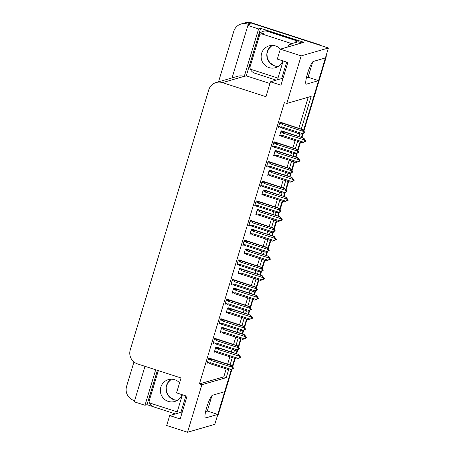 <?xml version="1.0" encoding="UTF-8"?>
<svg xmlns="http://www.w3.org/2000/svg" width="455" height="455" viewBox="0 0 455 455"><rect width="100%" height="100%" fill="white"/><g stroke="black" fill="none" stroke-linecap="round" stroke-linejoin="round"><path stroke-width="0.68" d="M218.531 81.837L233.785 31.327A11.187 10.954 73.9 0 1 241.161 23.973L244.796 22.921A11.187 10.954 73.9 0 1 251.12 23.023L328.419 47.997L325.422 57.933L313.29 61.448A11.932 2.019 107.9 0 0 307.734 72.828A11.932 2.019 107.9 0 0 306.192 84.158A11.932 2.019 107.9 0 0 306.431 84.152L318.568 80.637L303.519 130.471L325.206 58.644A11.187 10.954 73.9 0 0 325.393 57.939M211.95 395.623L207.298 411.036L217.791 414.425L214.788 424.356L187.534 432.25L201.889 384.708L226.237 377.656L228.643 369.705M306.408 77.731L308.075 77.248L312.721 61.84M308.075 77.248L318.568 80.637M302.569 133.628L301.42 137.416L302.569 133.628M299.999 142.148L297.587 150.127L299.999 142.148M296.632 153.284L295.488 157.072L296.632 153.284M294.061 161.798L291.655 169.783L294.061 161.798M290.7 172.94L289.556 176.728L290.7 172.94M288.129 181.454L285.717 189.434L288.129 181.454M284.767 192.59L283.619 196.384L284.767 192.59M282.191 201.11L279.785 209.09L282.191 201.11M278.83 212.246L277.686 216.04L278.83 212.246M276.259 220.766L273.847 228.746L276.259 220.766M272.898 231.902L271.754 235.696L272.898 231.902M270.327 240.422L267.915 248.402L270.327 240.422M266.96 251.558L265.817 255.346L266.96 251.558M264.389 260.078L261.983 268.058L264.389 260.078M261.028 271.214L259.885 275.002L261.028 271.214M258.457 279.734L256.046 287.714L258.457 279.734M255.096 290.87L253.947 294.658L255.096 290.87M252.519 299.384L250.113 307.37L252.519 299.384M249.158 310.526L248.015 314.314L249.158 310.526M246.587 319.04L244.176 327.02L246.587 319.04M243.226 330.176L242.083 333.97L243.226 330.176M240.655 338.696L238.244 346.676L240.655 338.696M237.288 349.832L236.145 353.626L237.288 349.832M234.717 358.352L232.312 366.332L234.717 358.352M231.959 369.244L218.588 413.544L218.002 413.714L231.356 369.488L224.645 391.715L212.513 395.23A11.932 2.019 107.9 0 0 206.962 406.611A11.932 2.019 107.9 0 0 205.415 417.94A11.932 2.019 107.9 0 0 205.66 417.935L217.791 414.425M153.233 406.69L147.011 404.683L157.385 370.33M269.946 83.51L246.286 75.866L260.641 28.324L303.94 42.315L280.32 49.157L277.317 59.087L287.81 62.483L280.957 85.187L270.463 81.798L265.965 96.699L222.455 82.639A11.187 10.954 -106.1 0 0 208.748 89.891L130.249 349.878A11.187 10.954 -106.1 0 0 137.529 363.915L181.044 377.974L176.546 392.875L187.033 396.265L180.18 418.97L169.687 415.58L166.689 425.516L187.534 432.25M144.991 366.32L134.276 401.81L144.974 405.268L155.69 369.778M144.974 405.268L147.011 404.683M246.286 75.866L244.25 76.451L258.605 28.91L260.641 28.324M244.25 76.451L244.045 76.383A11.187 10.954 -106.1 0 0 237.715 76.281L216.125 82.531M258.605 28.91L247.901 25.452L232.061 77.919M241.161 23.973A11.187 10.954 73.9 0 1 247.486 24.075L249.937 24.866L247.901 25.452M134.617 400.679L133.861 400.434A11.187 10.954 73.9 0 1 126.581 386.397L133.958 361.97M301.278 129.112L311.163 96.38L286.809 103.433L301.164 55.891L280.32 49.157M301.164 55.891L328.419 47.997M230.065 364.973L232.3 357.573M233.728 352.847L234.575 350.049M236.003 345.322L238.238 337.917M239.666 333.191L240.507 330.393M241.935 325.666L244.17 318.261M245.598 313.535L246.445 310.737M247.873 306.01L250.108 298.605M251.535 293.879L252.377 291.081M253.805 286.354L256.04 278.949M257.467 274.223L258.309 271.425M259.737 266.698L261.972 259.293M263.399 254.567L264.247 251.774M265.674 247.042L267.91 239.643M269.337 234.911L270.179 232.118M271.607 227.386L273.842 219.987M275.269 215.255L276.117 212.462M277.544 207.736L279.779 200.331M281.207 195.605L282.049 192.806M283.476 188.08L285.712 180.675M287.139 175.948L287.981 173.15M289.408 168.424L291.644 161.019M293.071 156.292L293.919 153.494M295.346 148.768L297.581 141.363M299.009 136.637L299.851 133.838M182.307 411.923L169.687 415.58M283.084 78.141L270.463 81.798M286.809 103.433L284.364 102.642L199.438 383.918L201.889 384.708M199.438 383.918L223.792 376.865L226.192 368.914M227.619 364.182L229.855 356.783M231.282 352.051L232.124 349.258M233.551 344.526L235.787 337.127M237.214 332.4L238.062 329.602M239.489 324.876L241.724 317.471M243.152 312.744L243.994 309.946M245.421 305.22L247.656 297.815M249.084 293.088L249.931 290.29M251.359 285.564L253.594 278.159M255.022 273.432L255.864 270.634M257.291 265.908L259.526 258.503M260.954 253.776L261.796 250.978M263.223 246.252L265.458 238.847M266.886 234.12L267.733 231.328M269.161 226.596L271.396 219.196M272.824 214.464L273.665 211.672M275.093 206.94L277.328 199.54M278.756 194.814L279.603 192.016M281.025 187.289L283.26 179.884M284.688 175.158L285.535 172.36M286.963 167.633L289.198 160.228M290.626 155.502L291.467 152.704M292.895 147.977L295.13 140.572M296.558 135.846L297.405 133.048M298.833 128.321L308.217 97.234M223.792 376.865L226.237 377.656M245.239 240.28L244.301 240.32L242.799 245.285L243.391 245.114M233.375 279.586L232.431 279.626L230.935 284.597L231.527 284.426M227.437 299.242L226.499 299.282L224.998 304.253L225.589 304.082M221.505 318.898L220.567 318.938L219.065 323.909L219.657 323.733M215.573 338.554L214.629 338.594L213.133 343.559L213.719 343.388M239.307 259.93L238.369 259.976L236.867 264.941L237.459 264.77M251.177 220.624L250.239 220.664L248.737 225.629L249.329 225.458M257.109 200.968L256.171 201.008L254.669 205.973L255.261 205.802M263.047 181.312L262.103 181.352L260.607 186.317L261.198 186.146M268.979 161.656L268.04 161.696L266.539 166.667L267.13 166.496M274.911 142L273.973 142.04L272.471 147.011L273.063 146.84M280.849 122.344L279.905 122.389L278.409 127.354L279 127.184M209.636 358.21L208.697 358.25L207.196 363.215L207.787 363.045M246.4 248.908L245.461 248.953L243.96 253.918L244.551 253.748M234.535 288.22L233.591 288.26L232.09 293.23L232.681 293.06M228.598 307.876L227.659 307.916L226.158 312.886L226.749 312.71M222.666 327.532L221.721 327.572L220.226 332.537L220.817 332.366M240.468 268.564L239.529 268.604L238.028 273.574L238.619 273.404M252.337 229.257L251.393 229.297L249.897 234.262L250.489 234.092M258.269 209.601L257.331 209.641L255.829 214.606L256.421 214.436M264.201 189.945L263.263 189.985L261.762 194.95L262.353 194.78M270.139 170.289L269.195 170.329L267.699 175.294L268.291 175.124M276.071 150.633L275.133 150.673L273.631 155.644L274.223 155.474M282.009 130.977L281.065 131.017L279.569 135.988L280.155 135.817M216.728 347.188L215.789 347.228L214.288 352.193L214.879 352.022M205.637 411.513L207.298 411.036M218.002 413.714A11.187 10.954 73.9 0 1 217.769 414.414M318.506 44.442L251.7 22.852A11.187 10.954 73.9 0 0 245.376 22.75L244.796 22.921A11.187 10.954 73.9 0 1 251.12 23.023L317.926 44.607L318.506 44.442A11.187 10.954 73.9 0 1 320.98 45.597M326.269 55.123A11.187 10.954 73.9 0 1 325.786 58.473L303.9 130.966M303.172 133.383L301.904 137.575M300.476 142.301L297.968 150.622M297.234 153.039L295.972 157.231M294.544 161.957L292.03 170.278M291.302 172.695L290.04 176.881M288.612 181.613L286.098 189.928M285.37 192.351L284.102 196.537M282.674 201.269L280.166 209.584M279.433 212.007L278.17 216.193M276.742 220.92L274.228 229.24M273.5 231.658L272.238 235.849M270.81 240.576L268.296 248.896M267.568 251.314L266.3 255.505M264.873 260.232L262.364 268.552M261.631 270.97L260.368 275.161M258.94 279.888L256.427 288.208M255.699 290.626L254.43 294.817M253.003 299.544L250.495 307.864M249.761 310.282L248.498 314.473M247.071 319.2L244.557 327.515M243.829 329.938L242.566 334.124M241.139 338.856L238.625 347.171M237.897 349.594L236.628 353.78M235.201 358.506L232.693 366.827M218.588 413.544A11.187 10.954 73.9 0 1 217.137 416.581M216.352 347.063L238.596 354.417L240.723 357.272L239.523 356.464L240.143 357.437L239.011 358.17L240.632 357.562L236.89 359.052L216.273 352.466M216.478 352.534L216.648 351.897L214.578 351.232M238.596 354.417L218.69 348.189L217.848 347.99L217.592 348.775L218.076 349.4L238.983 356.157L240.143 357.437M239.848 357.522L238.301 358.426L217.393 351.675L216.648 351.897M240.723 357.272L240.433 357.357M236.89 359.052L238.301 358.426M239.762 357.812L240.052 357.732M217.319 352.727A2.537 0.427 -72.1 0 1 217.393 351.675M218.69 348.189A2.537 0.427 107.9 0 0 218.076 349.4M238.983 356.157L238.261 354.513M240.064 357.317L240.411 357.431M240.342 357.647L240.655 357.488M209.26 358.085L231.504 365.439L233.631 368.294L233.313 368.453L232.431 367.486L233.045 368.459L232.67 368.834L232.96 368.755L231.919 369.193L233.54 368.584L229.798 370.074L210.227 363.75A2.537 0.427 -72.1 0 1 210.301 362.698L209.556 362.919L207.486 362.254M232.971 368.34L233.313 368.453M233.631 368.294L233.335 368.379M233.25 368.669L233.54 368.584M208.43 359.132L210.5 359.797L210.756 359.012L208.669 358.341M210.5 359.797L210.983 360.423A2.537 0.427 -72.1 0 1 211.598 359.211L210.756 359.012M210.983 360.423L231.891 367.179L231.168 365.536L211.598 359.211M231.504 365.439L231.168 365.536M231.891 367.179L232.755 368.544M233.045 368.459L232.96 368.755M210.227 363.75L209.175 363.488M209.385 363.556L209.556 362.919M229.798 370.074L231.208 369.449L210.301 362.698M232.67 368.834L231.208 369.449M222.285 327.407L244.534 334.761L246.655 337.616L245.455 336.808L246.075 337.786L244.944 338.514L246.57 337.906L242.828 339.402L222.205 332.81M222.41 332.878L222.58 332.247L220.516 331.576M244.534 334.761L224.622 328.533L223.78 328.339L223.524 329.124L224.014 329.744L244.921 336.501L246.075 337.786M245.785 337.866L244.233 338.77L223.325 332.019L222.58 332.247M246.655 337.616L246.365 337.701M242.828 339.402L244.233 338.77M245.694 338.162L245.984 338.076M223.251 333.077A2.537 0.427 -72.1 0 1 223.325 332.019M224.622 328.533A2.537 0.427 107.9 0 0 224.014 329.744M244.921 336.501L244.198 334.857M245.996 337.661L246.343 337.775M246.28 337.991L246.593 337.832M228.222 307.756L250.466 315.105L252.588 317.96L251.393 317.152L251.922 318.42L250.876 318.858L252.502 318.25L248.76 319.746L228.137 313.154M228.347 313.222L228.518 312.591L226.448 311.92M250.466 315.105L230.56 308.877L229.718 308.683L229.462 309.468L229.946 310.094L250.853 316.845L252.007 318.13M251.717 318.216L250.17 319.12L229.263 312.363L228.518 312.591M252.588 317.96L252.298 318.045M248.76 319.746L250.17 319.12M251.632 318.506L251.922 318.42M229.189 313.421A2.537 0.427 -72.1 0 1 229.263 312.363M230.56 308.877A2.537 0.427 107.9 0 0 229.946 310.094M250.853 316.845L250.131 315.201M251.933 318.005L252.275 318.119M252.212 318.335L252.525 318.176M234.154 288.1L256.398 295.449L258.525 298.304L257.325 297.502L257.945 298.474L256.813 299.202L258.434 298.594L254.698 300.09L234.075 293.503M234.28 293.566L234.45 292.935L232.386 292.264M256.398 295.449L236.492 289.221L235.65 289.027L235.394 289.812L235.883 290.438L256.791 297.195L257.945 298.474M257.655 298.56L256.102 299.464L235.195 292.707L234.45 292.935M258.525 298.304L258.235 298.389M254.698 300.09L256.102 299.464M257.564 298.85L257.854 298.764M235.121 293.765A2.537 0.427 -72.1 0 1 235.195 292.707M236.492 289.221A2.537 0.427 107.9 0 0 235.883 290.438M256.791 297.195L256.068 295.545M257.866 298.355L258.212 298.463M258.144 298.679L258.457 298.52M215.192 338.429L237.436 345.783L239.563 348.638L239.25 348.797L238.363 347.83L238.983 348.809L237.851 349.537L239.472 348.928L235.736 350.424L216.159 344.099A2.537 0.427 -72.1 0 1 216.233 343.042L215.488 343.269L213.423 342.598M238.903 348.684L239.25 348.797M239.563 348.638L239.273 348.723M239.182 349.013L239.472 348.928M214.362 339.476L216.432 340.147L216.688 339.362L214.601 338.685M216.432 340.147L216.921 340.767A2.537 0.427 -72.1 0 1 217.53 339.555L216.688 339.362M216.921 340.767L237.828 347.523L237.106 345.88L217.53 339.555M237.436 345.783L237.106 345.88M237.828 347.523L238.693 348.888M238.983 348.809L238.892 349.099M216.159 344.099L215.113 343.832M215.317 343.9L215.488 343.269M235.736 350.424L237.14 349.793L216.233 343.042M238.602 349.184L237.14 349.793M221.13 318.779L243.374 326.127L245.495 328.982L245.182 329.141L244.301 328.174L244.915 329.153L244.54 329.528L244.83 329.443L243.783 329.881L245.41 329.272L241.668 330.768L222.097 324.443A2.537 0.427 -72.1 0 1 222.165 323.386L221.426 323.613L219.356 322.942M244.841 329.028L245.182 329.141M245.495 328.982L245.205 329.067M245.12 329.357L245.41 329.272M220.3 319.82L222.364 320.491L222.626 319.706L220.538 319.029M222.364 320.491L222.853 321.116A2.537 0.427 -72.1 0 1 223.468 319.899L222.626 319.706M222.853 321.116L243.761 327.867L243.038 326.224L223.468 319.899M243.374 326.127L243.038 326.224M243.761 327.867L244.625 329.238M244.915 329.153L244.83 329.443M222.097 324.443L221.045 324.176M221.255 324.244L221.426 323.613M241.668 330.768L243.072 330.142L222.165 323.386M244.54 329.528L243.072 330.142M227.062 299.123L249.306 306.471L251.433 309.326L251.12 309.485L250.233 308.524L250.847 309.497L250.472 309.872L250.762 309.787L249.721 310.225L251.342 309.616L247.6 311.112L228.029 304.787A2.537 0.427 -72.1 0 1 228.103 303.73L227.358 303.957L225.288 303.286M250.773 309.377L251.12 309.485M251.433 309.326L251.143 309.411M251.052 309.701L251.342 309.616M226.232 300.163L228.302 300.835L228.558 300.05L226.471 299.373M228.302 300.835L228.785 301.46A2.537 0.427 -72.1 0 1 229.4 300.243L228.558 300.05M228.785 301.46L249.693 308.217L248.97 306.568L229.4 300.243M249.306 306.471L248.97 306.568M249.693 308.217L250.557 309.582M250.847 309.497L250.762 309.787M228.029 304.787L226.982 304.526M227.187 304.588L227.358 303.957M247.6 311.112L249.01 310.486L228.103 303.73M250.472 309.872L249.01 310.486M232.994 279.467L255.238 286.821L257.365 289.67L257.052 289.829L256.165 288.868L256.785 289.841L255.653 290.569L257.28 289.966L253.537 291.456L233.961 285.131A2.537 0.427 -72.1 0 1 234.035 284.074L233.29 284.301L231.225 283.63M256.705 289.721L257.052 289.829M257.365 289.67L257.075 289.755M256.99 290.045L257.28 289.966M232.169 280.513L234.234 281.179L234.49 280.394L232.408 279.717M234.234 281.179L234.723 281.804A2.537 0.427 -72.1 0 1 235.332 280.593L234.49 280.394M234.723 281.804L255.63 288.561L254.908 286.917L235.332 280.593M255.238 286.821L254.908 286.917M255.63 288.561L256.495 289.926M256.785 289.841L256.694 290.131M233.961 285.131L232.914 284.87M233.119 284.938L233.29 284.301M253.537 291.456L254.942 290.83L234.035 284.074M256.404 290.216L254.942 290.83M283.158 60.976L277.578 79.449A7.456 1.263 107.9 0 0 277.487 79.761M301.688 42.969A7.456 1.263 -72.1 0 1 301.716 42.878L298.218 41.746L289.534 44.26A7.456 1.263 107.9 0 0 287.696 47.019M301.716 42.878L293.031 45.392A7.456 1.263 107.9 0 0 292.77 45.551M286.656 62.108L281.69 78.544M276.202 80.137L254.828 73.227A7.456 7.303 73.9 0 1 249.971 63.871L258.326 36.201A7.456 7.303 73.9 0 1 267.466 31.361L296.148 40.631L296.876 40.421L268.194 31.15A7.456 7.303 -106.1 0 0 263.974 31.082L263.252 31.293M296.41 42.269A7.456 7.303 73.9 0 1 296.876 40.421M295.682 42.48A7.456 7.303 73.9 0 1 296.148 40.631M182.381 394.758L176.807 413.237A7.456 1.263 107.9 0 0 176.711 413.544M185.879 395.89L180.919 412.327M175.425 413.919L154.052 407.015A7.456 7.303 73.9 0 1 149.2 397.659L157.441 370.347M280.434 49.123A11.375 11.136 -106.1 0 0 261.13 56.602A11.375 11.136 -106.1 0 0 282.748 60.845M291.774 43.612L261.904 33.96A1.865 1.826 -106.1 0 0 259.617 35.172L249.977 67.101A1.865 1.826 -106.1 0 0 251.188 69.439L277.988 78.101M179.577 382.82A11.375 11.136 -106.1 0 0 160.353 390.384A11.375 11.136 -106.1 0 0 181.972 394.627M158.334 370.637L149.2 400.883A1.865 1.826 -106.1 0 0 150.417 403.221L177.211 411.883M240.092 268.444L262.336 275.798L264.457 278.648L263.263 277.846L263.792 279.108L262.745 279.546L264.372 278.943L260.63 280.434L238.124 273.245M240.212 273.916L240.388 273.279L238.318 272.608M262.336 275.798L242.43 269.57L241.588 269.371L241.326 270.156L241.815 270.782L262.723 277.539L263.877 278.818M263.587 278.904L262.034 279.808L241.127 273.051L240.388 273.279M264.457 278.648L264.167 278.733M260.63 280.434L262.034 279.808M263.502 279.194L263.792 279.108M241.053 274.109A2.537 0.427 -72.1 0 1 241.127 273.051M242.43 269.57A2.537 0.427 107.9 0 0 241.815 270.782M262.723 277.539L262 275.895M263.803 278.699L264.145 278.807M264.082 279.023L264.395 278.864M246.024 248.788L268.268 256.142L270.395 258.997L269.195 258.19L269.724 259.452L268.683 259.89L270.304 259.287L266.562 260.778L245.939 254.191M246.149 254.26L246.32 253.623L244.25 252.957M268.268 256.142L248.362 249.914L247.52 249.715L247.264 250.5L247.748 251.126L268.655 257.883L269.809 259.162M269.519 259.248L267.972 260.152L247.065 253.395L246.32 253.623M270.395 258.997L270.105 259.077M266.562 260.778L267.972 260.152M269.434 259.538L269.724 259.452M246.991 254.453A2.537 0.427 -72.1 0 1 247.065 253.395M248.362 249.914A2.537 0.427 107.9 0 0 247.748 251.126M268.655 257.883L267.932 256.239M269.735 259.043L270.082 259.151M270.014 259.373L270.327 259.214M251.956 229.132L274.2 236.486L276.327 239.341L275.127 238.534L275.747 239.506L274.615 240.234L276.242 239.631L272.5 241.122L251.877 234.535M252.081 234.604L252.252 233.967L250.187 233.301M274.2 236.486L254.294 230.258L253.452 230.059L253.196 230.844L253.685 231.47L274.592 238.227L275.747 239.506M275.457 239.592L273.904 240.496L252.997 233.739L252.252 233.967M276.327 239.341L276.037 239.421M272.5 241.122L273.904 240.496M275.366 239.882L275.656 239.796M252.923 234.797A2.537 0.427 -72.1 0 1 252.997 233.739M254.294 230.258A2.537 0.427 107.9 0 0 253.685 231.47M274.592 238.227L273.87 236.583M275.667 239.387L276.014 239.501M275.946 239.717L276.265 239.557M238.932 259.811L261.176 267.165L263.297 270.02L262.984 270.173L262.103 269.212L262.717 270.185L262.342 270.56L262.632 270.475L261.585 270.913L263.212 270.31L259.469 271.8L239.899 265.475A2.537 0.427 -72.1 0 1 239.973 264.418L239.228 264.645L237.157 263.98M262.643 270.065L262.984 270.173M263.297 270.02L263.007 270.099M262.922 270.395L263.212 270.31M238.101 260.857L240.172 261.523L240.428 260.738L238.34 260.067M240.172 261.523L240.655 262.148A2.537 0.427 -72.1 0 1 241.269 260.937L240.428 260.738M240.655 262.148L261.562 268.905L260.84 267.261L241.269 260.937M261.176 267.165L260.84 267.261M261.562 268.905L262.427 270.27M262.717 270.185L262.632 270.475M239.899 265.475L238.847 265.214M239.057 265.282L239.228 264.645M259.469 271.8L260.88 271.174L239.973 264.418M262.342 270.56L260.88 271.174M244.864 240.155L267.108 247.509L269.235 250.364L268.922 250.523L268.035 249.556L268.655 250.529L267.523 251.257L269.144 250.654L265.401 252.144L245.831 245.819A2.537 0.427 -72.1 0 1 245.905 244.762L245.16 244.989L243.095 244.324M268.575 250.409L268.922 250.523M269.235 250.364L268.945 250.443M268.854 250.739L269.144 250.654M244.034 241.201L246.104 241.867L246.36 241.082L244.272 240.411M246.104 241.867L246.593 242.492A2.537 0.427 -72.1 0 1 247.201 241.281L246.36 241.082M246.593 242.492L267.5 249.249L266.778 247.605L247.201 241.281M267.108 247.509L266.778 247.605M267.5 249.249L268.365 250.614M268.655 250.529L268.564 250.819M245.831 245.819L244.784 245.558M244.989 245.626L245.16 244.989M265.401 252.144L266.812 251.518L245.905 244.762M268.274 250.904L266.812 251.518M250.802 220.499L273.046 227.853L275.167 230.708L274.854 230.867L273.973 229.9L274.587 230.873L274.206 231.248L274.501 231.168L273.455 231.606L275.082 230.998L271.339 232.488L251.763 226.163A2.537 0.427 -72.1 0 1 251.837 225.106L251.097 225.333L249.027 224.668M274.513 230.753L274.854 230.867M275.167 230.708L274.877 230.793M274.792 231.083L275.082 230.998M249.971 221.545L252.036 222.211L252.298 221.426L250.21 220.755M252.036 222.211L252.525 222.836A2.537 0.427 -72.1 0 1 253.139 221.625L252.298 221.426M252.525 222.836L273.432 229.593L272.71 227.949L253.139 221.625M273.046 227.853L272.71 227.949M273.432 229.593L274.297 230.958M274.587 230.873L274.501 231.168M251.763 226.163L248.834 225.299M250.921 225.97L251.097 225.333M271.339 232.488L272.744 231.862L251.837 225.106M274.206 231.248L272.744 231.862M257.894 209.476L280.138 216.83L282.259 219.685L281.065 218.878L281.594 220.146L280.547 220.584L282.174 219.975L278.432 221.466L257.809 214.879M258.019 214.948L258.19 214.311L256.119 213.645M280.138 216.83L260.232 210.602L259.39 210.403L259.134 211.188L259.617 211.814L280.525 218.571L281.679 219.85M281.389 219.936L279.842 220.84L258.935 214.083L258.19 214.311M282.259 219.685L281.969 219.771M278.432 221.466L279.842 220.84M281.304 220.226L281.594 220.146M258.861 215.141A2.537 0.427 -72.1 0 1 258.935 214.083M260.232 210.602A2.537 0.427 107.9 0 0 259.617 211.814M280.525 218.571L279.802 216.927M281.605 219.731L281.946 219.845M281.884 220.061L282.197 219.901M263.826 189.82L286.07 197.174L288.197 200.029L286.997 199.222L287.617 200.2L286.485 200.928L288.106 200.319L284.364 201.815L263.746 195.223M263.951 195.292L264.122 194.66L262.057 193.989M286.07 197.174L266.164 190.946L265.322 190.753L265.066 191.538L265.555 192.158L286.462 198.915L287.617 200.2M287.327 200.28L285.774 201.184L264.867 194.433L264.122 194.66M288.197 200.029L287.907 200.115M284.364 201.815L285.774 201.184M287.236 200.575L287.526 200.49M264.793 195.491A2.537 0.427 -72.1 0 1 264.867 194.433M266.164 190.946A2.537 0.427 107.9 0 0 265.555 192.158M286.462 198.915L285.74 197.271M287.537 200.075L287.884 200.189M287.816 200.405L288.129 200.245M269.758 170.164L292.008 177.518L294.129 180.373L292.935 179.566L293.464 180.834L292.417 181.272L294.044 180.663L290.301 182.159L269.678 175.567M269.883 175.636L270.06 175.004L267.989 174.333M292.008 177.518L272.096 171.29L271.254 171.097L270.998 171.882L271.487 172.508L292.394 179.259L293.549 180.544M293.259 180.624L291.706 181.534L270.799 174.777L270.06 175.004M294.129 180.373L293.839 180.459M290.301 182.159L291.706 181.534M293.168 180.919L293.464 180.834M270.725 175.835A2.537 0.427 -72.1 0 1 270.799 174.777M272.096 171.29A2.537 0.427 107.9 0 0 271.487 172.508M292.394 179.259L291.672 177.615M293.475 180.419L293.816 180.533M293.754 180.749L294.066 180.589M275.696 150.514L297.94 157.862L300.067 160.717L298.867 159.915L299.396 161.178L298.355 161.616L299.976 161.007L296.233 162.503L273.734 155.314M275.821 155.98L275.992 155.348L273.921 154.677M297.94 157.862L278.033 151.634L277.192 151.441L276.936 152.226L277.419 152.852L298.326 159.608L299.481 160.888M299.191 160.973L297.644 161.878L276.737 155.121L275.992 155.348M300.067 160.717L299.771 160.803M296.233 162.503L297.644 161.878M299.106 161.263L299.396 161.178M276.663 156.179A2.537 0.427 -72.1 0 1 276.737 155.121M278.033 151.634A2.537 0.427 107.9 0 0 277.419 152.852M298.326 159.608L297.604 157.959M299.407 160.769L299.754 160.877M299.686 161.093L299.999 160.933M281.628 130.858L303.872 138.212L305.999 141.061L304.799 140.259L305.419 141.232L304.287 141.96L305.908 141.357L302.171 142.847L281.548 136.261M281.753 136.324L281.924 135.692L279.859 135.021M303.872 138.212L283.965 131.984L283.124 131.785L282.868 132.57L283.357 133.196L304.264 139.952L305.419 141.232M305.129 141.317L303.576 142.222L282.669 135.465L281.924 135.692M305.999 141.061L305.709 141.147M302.171 142.847L303.576 142.222M305.038 141.607L305.328 141.522M282.595 136.523A2.537 0.427 -72.1 0 1 282.669 135.465M283.965 131.984A2.537 0.427 107.9 0 0 283.357 133.196M304.264 139.952L303.542 138.309M305.339 141.113L305.686 141.221M305.618 141.437L305.931 141.278M256.734 200.843L278.978 208.197L281.105 211.052L280.792 211.211L279.905 210.244L280.519 211.222L280.144 211.598L280.434 211.512L279.393 211.95L281.014 211.342L277.271 212.838L257.701 206.513A2.537 0.427 -72.1 0 1 257.775 205.455L257.029 205.683L254.959 205.012M280.445 211.097L280.792 211.211M281.105 211.052L280.809 211.137M280.724 211.427L281.014 211.342M255.903 201.889L257.974 202.56L258.23 201.775L256.142 201.099M257.974 202.56L258.457 203.18A2.537 0.427 -72.1 0 1 259.071 201.969L258.23 201.775M258.457 203.18L279.364 209.937L278.642 208.293L259.071 201.969M278.978 208.197L278.642 208.293M279.364 209.937L280.229 211.302M280.519 211.222L280.434 211.512M257.701 206.513L256.654 206.246M256.859 206.314L257.029 205.683M277.271 212.838L278.682 212.206L257.775 205.455M280.144 211.598L278.682 212.206M262.666 181.187L284.91 188.541L287.037 191.396L286.724 191.555L285.837 190.588L286.457 191.566L285.325 192.294L286.951 191.686L283.209 193.182L263.633 186.857A2.537 0.427 -72.1 0 1 263.707 185.799L262.962 186.027L260.897 185.356M286.377 191.441L286.724 191.555M287.037 191.396L286.747 191.481M286.656 191.771L286.951 191.686M261.835 182.233L263.906 182.904L264.162 182.119L262.074 181.443M263.906 182.904L264.395 183.53A2.537 0.427 -72.1 0 1 265.003 182.313L264.162 182.119M264.395 183.53L285.302 190.281L284.58 188.637L265.003 182.313M284.91 188.541L284.58 188.637M285.302 190.281L286.167 191.646M286.457 191.566L286.366 191.856M263.633 186.857L262.586 186.59M262.791 186.658L262.962 186.027M283.209 193.182L284.614 192.556L263.707 185.799M286.076 191.942L284.614 192.556M268.604 161.536L290.847 168.885L292.969 171.74L292.656 171.899L291.774 170.938L292.389 171.91L292.013 172.286L292.303 172.2L291.257 172.638L292.884 172.03L289.141 173.526L269.57 167.201A2.537 0.427 -72.1 0 1 269.644 166.143L268.899 166.371L266.829 165.7M292.315 171.791L292.656 171.899M292.969 171.74L292.679 171.825M292.593 172.115L292.884 172.03M267.773 162.577L269.838 163.248L270.099 162.463L268.012 161.787M269.838 163.248L270.327 163.874A2.537 0.427 -72.1 0 1 270.941 162.657L270.099 162.463M270.327 163.874L291.234 170.631L290.512 168.981L270.941 162.657M290.847 168.885L290.512 168.981M291.234 170.631L292.099 171.996M292.389 171.91L292.303 172.2M269.57 167.201L268.518 166.939M268.729 167.002L268.899 166.371M289.141 173.526L290.552 172.9L269.644 166.143M292.013 172.286L290.552 172.9M274.536 141.88L296.779 149.234L298.907 152.084L298.594 152.243L297.707 151.282L298.326 152.254L297.195 152.982L298.816 152.38L295.073 153.87L275.502 147.545A2.537 0.427 -72.1 0 1 275.576 146.487L274.831 146.715L272.767 146.044M298.247 152.135L298.594 152.243M298.907 152.084L298.616 152.169M298.525 152.459L298.816 152.38M273.705 142.921L275.775 143.592L276.031 142.807L273.944 142.131M275.775 143.592L276.259 144.218A2.537 0.427 -72.1 0 1 276.873 143.006L276.031 142.807M276.259 144.218L297.172 150.975L296.444 149.331L276.873 143.006M296.779 149.234L296.444 149.331M297.172 150.975L298.031 152.34M298.326 152.254L298.235 152.544M275.502 147.545L274.456 147.283M274.661 147.346L274.831 146.715M295.073 153.87L296.484 153.244L275.576 146.487M297.945 152.63L296.484 153.244M280.468 122.224L302.717 129.578L304.839 132.433L304.526 132.587L303.644 131.626L304.259 132.598L303.877 132.974L304.173 132.888L303.127 133.326L304.753 132.724L301.011 134.214L281.435 127.889A2.537 0.427 -72.1 0 1 281.508 126.831L280.769 127.059L278.699 126.393M304.179 132.479L304.526 132.587M304.839 132.433L304.549 132.513M304.463 132.803L304.753 132.724M279.643 123.271L281.708 123.936L281.964 123.151L279.882 122.48M281.708 123.936L282.197 124.562A2.537 0.427 -72.1 0 1 282.805 123.35L281.964 123.151M282.197 124.562L303.104 131.319L302.382 129.675L282.805 123.35M302.717 129.578L302.382 129.675M303.104 131.319L303.968 132.684M304.259 132.598L304.173 132.888M281.435 127.889L280.388 127.627M280.593 127.696L280.769 127.059M301.011 134.214L302.416 133.588L281.508 126.831M303.877 132.974L302.416 133.588M305.999 84.01L306.431 84.152M247.486 24.075L251.7 22.852M222.455 82.639L244.045 76.383M205.222 417.798L205.66 417.935M325.786 58.473L325.206 58.644M215.522 348.109L217.592 348.775M217.848 347.99L215.761 347.319M221.46 328.453L223.524 329.124M223.78 328.339L221.699 327.663M227.392 308.797L229.462 309.468M229.718 308.683L227.631 308.007M233.324 289.141L235.394 289.812M235.65 289.027L233.563 288.351M267.466 31.361L268.194 31.15M277.578 79.449L278.045 79.602M293.031 45.392L289.534 44.26M176.807 413.237L177.268 413.385M272.079 45.426L268.478 49.1L266.926 53.781L267.33 58.223L269.781 62.693L274.757 65.964L278.181 66.493A11.375 11.136 73.9 0 1 272.067 45.426M261.904 33.96L263.354 33.539M171.302 379.214L167.707 382.882L166.155 387.563L166.553 392.005L169.01 396.476L173.986 399.746L177.405 400.281A11.375 11.136 73.9 0 1 171.29 379.214M240.007 273.847L238.13 273.239M239.262 269.491L241.326 270.156M241.588 269.371L239.501 268.695M245.194 249.835L247.264 250.5M247.52 249.715L245.433 249.044M251.126 230.179L253.196 230.844M253.452 230.059L251.365 229.388M250.716 225.902L248.839 225.293M257.064 210.523L259.134 211.188M259.39 210.403L257.302 209.732M262.996 190.867L265.066 191.538M265.322 190.753L263.235 190.076M268.933 171.211L270.998 171.882M271.254 171.097L269.172 170.42M275.611 155.917L273.734 155.309M274.865 151.555L276.936 152.226M277.192 151.441L275.104 150.764M280.798 131.899L282.868 132.57M283.124 131.785L281.036 131.108M260.846 33.943L262.302 33.522"/></g></svg>
